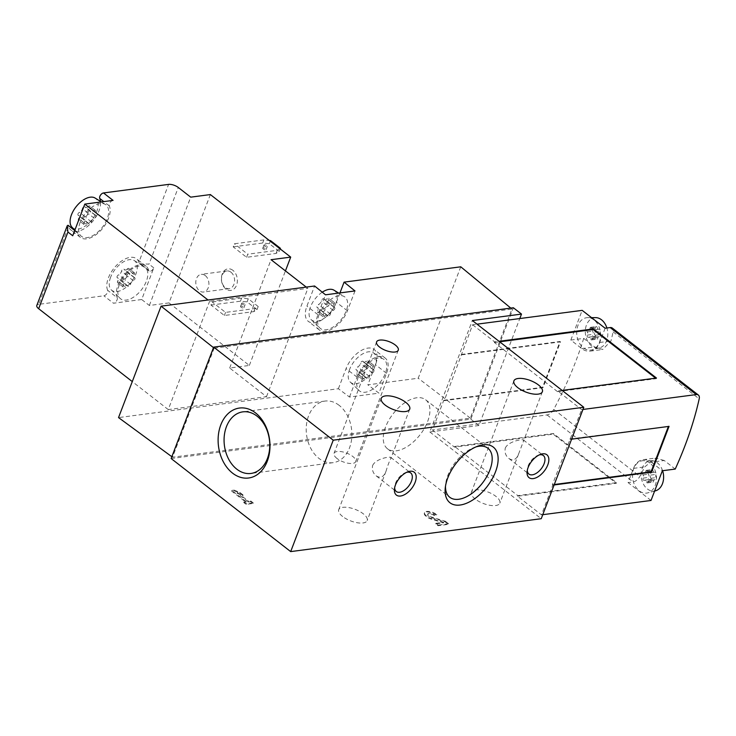 <?xml version="1.0" encoding="UTF-8"?>
<svg xmlns="http://www.w3.org/2000/svg" width="736" height="736" viewBox="0 0 736 736"><rect width="100%" height="100%" fill="white"/><g stroke="black" fill="none" stroke-linecap="round" stroke-linejoin="round"><path stroke-width="0.55" stroke-dasharray="3.68 2.76" d="M210.367 194.571L169.004 302.901L149.353 305.477L141.698 299.524L153.787 267.858A3.625 1.987 -52.1 0 1 149.104 271.041A3.625 1.987 -52.1 0 1 148.672 270.351A21.758 11.951 -52.1 0 0 146.068 266.193A21.758 11.951 -52.1 0 0 125.286 273.636A21.758 11.951 -52.1 0 0 117.217 297.74L107.658 290.297A3.625 1.987 -52.1 0 1 106.876 293.59A3.625 1.987 -52.1 0 1 103.886 295.789L38.796 304.336L68.494 226.559A21.758 11.951 -52.1 0 0 70.877 229.991A21.758 11.951 -52.1 0 0 89.994 224.25A21.758 11.951 -52.1 0 0 100.501 201.416M107.658 290.297A21.758 11.951 -52.1 0 1 115.727 266.193A21.758 11.951 -52.1 0 1 136.51 258.75A21.758 11.951 -52.1 0 1 138.883 262.182L168.59 184.396M148.672 270.351L139.141 262.927L139.72 263.718L149.012 264.141L178.287 187.478M139.141 262.927L138.883 262.182M306.259 287.104L307.878 288.356L209.622 301.263L208.003 300.003M461.748 354.835L560.501 341.863L543.012 387.67L444.259 400.642L472.622 324.751L477.029 324.171M472.622 324.751L494.62 341.872L499.026 341.292M562.148 390.43L557.741 391.009L581.652 409.63L582.958 409.455M554.291 484.518L552.331 484.776L581.652 409.63M570.299 439.337L571.605 439.171M554.116 484.969L552.81 485.144L541.466 514.86L542.772 514.685M171.138 458.537L470.819 419.18L513.369 307.758M214.167 348.183L511.971 309.074L470.332 418.112L172.528 457.222L214.167 348.183L213.486 347.64M539.304 454.885A11.758 6.458 127.9 0 0 538.228 455.207A11.758 6.458 127.9 0 0 528.172 465.851A11.758 6.458 127.9 0 0 527.344 469.182A11.758 6.458 127.9 0 0 527.298 470.304M505.282 448.031C508.502 441.25 522.229 439.006 523.397 439.981L523.498 441.149L518.687 453.744C516.543 459.531 513.296 461.132 508.953 458.537C505.687 455.924 504.464 452.419 505.282 448.031M406.658 472.31A11.758 6.458 127.9 0 0 405.582 472.622A11.758 6.458 127.9 0 0 395.526 483.267A11.758 6.458 127.9 0 0 394.698 486.606A11.758 6.458 127.9 0 0 394.652 487.729M372.637 465.456C375.857 458.675 389.583 456.43 390.752 457.406L390.853 458.565C389.482 460.865 387.881 465.06 386.041 471.169C383.888 476.956 380.65 478.547 376.308 475.962C373.042 473.34 371.818 469.844 372.637 465.456M470.819 419.18L478.952 425.509L519.791 318.559M478.952 425.509L429.815 431.958L472.365 320.537M444.259 400.642L443.78 400.264L432.437 429.98L454.434 447.102L553.178 434.139L616.299 483.276L517.555 496.239L541.466 514.86M454.673 446.485L553.417 433.513L616.538 482.66L517.794 495.622L454.673 446.485L454.434 447.102M517.794 495.622L517.555 496.239M552.331 484.776L552.81 485.144M655.601 378.157L656.254 378.663L557.502 391.635L557.741 391.009M557.502 391.635L494.38 342.498L494.62 341.872M429.815 431.958L541.236 518.696M248.4 501.943L250.636 501.648L252.982 503.479L246.1 504.381L243.754 502.559L245.99 502.265L231.601 491.059L234.002 490.737L239.586 493.056L242.935 495.659L237.351 493.35L248.4 501.943L248.639 501.326L250.875 501.032L250.636 501.648M431.544 519.23A7.618 3.091 -159.1 0 1 424.35 513.213A7.618 3.091 -159.1 0 1 429.272 512.127A7.618 3.091 -159.1 0 1 436.623 515.246L434.212 515.568A4.057 1.647 -159.1 0 0 430.293 513.903A4.057 1.647 -159.1 0 0 427.671 514.482A4.057 1.647 -159.1 0 0 431.508 517.684L445.096 521.852L448.334 524.372L438.021 525.725L435.675 523.903L443.468 522.882L431.544 519.23L431.774 518.604A7.618 3.091 -159.1 0 1 424.589 512.596A7.618 3.091 -159.1 0 1 429.511 511.511A7.618 3.091 -159.1 0 1 436.853 514.63L436.623 515.246M337.024 458.5A11.601 4.72 -159.1 0 1 334.043 453.33A11.601 4.72 -159.1 0 1 346.564 453.063A11.601 4.72 -159.1 0 1 355.727 461.61A11.601 4.72 -159.1 0 1 348.22 463.257A11.601 4.72 -159.1 0 1 337.024 458.5M475.272 499.082A15.226 6.192 -159.1 0 1 471.362 492.292A15.226 6.192 -159.1 0 1 487.802 491.942A15.226 6.192 -159.1 0 1 499.818 503.157A15.226 6.192 -159.1 0 1 489.974 505.328A15.226 6.192 -159.1 0 1 475.272 499.082M342.626 516.497A15.226 6.192 -159.1 0 1 338.716 509.717A15.226 6.192 -159.1 0 1 355.157 509.367A15.226 6.192 -159.1 0 1 367.172 520.582A15.226 6.192 -159.1 0 1 357.319 522.744A15.226 6.192 -159.1 0 1 342.626 516.497M339.167 405.361A31.059 22.678 -97.5 0 0 324.999 401.074A31.059 22.678 -97.5 0 0 306.562 434.82A31.059 22.678 -97.5 0 0 333.086 462.668A31.059 22.678 -97.5 0 0 351.67 438.711A31.059 22.678 -97.5 0 0 339.167 405.361M385.544 427.055A31.059 17.057 127.9 0 0 387.513 448.804A31.059 17.057 127.9 0 0 420.054 434.774A31.059 17.057 127.9 0 0 425.666 399.786A31.059 17.057 127.9 0 0 385.544 427.055M476.072 446.853A31.059 17.057 127.9 0 0 474.38 447.396A31.059 17.057 127.9 0 0 447.801 475.52A31.059 17.057 127.9 0 0 445.62 484.343A31.059 17.057 127.9 0 0 445.501 486.119M511.971 309.074L510.793 308.099M460.764 266.809L418.214 378.23L367.862 384.845L378.957 393.153L349.48 397.026L338.385 388.718L118.533 417.588M470.332 418.112L418.214 378.23M172.528 457.222L171.828 456.706M169.004 302.901L249.338 365.442L229.687 368.018L266.506 396.686L168.25 409.584L209.622 301.263M266.506 396.686L307.878 288.356M339.968 292.919L336.398 302.248A21.758 11.951 -52.1 0 1 308.301 321.356A21.758 11.951 -52.1 0 1 306.921 306.121L314.603 286M338.385 388.718L346.067 368.598A21.758 11.951 -52.1 0 1 374.164 349.49A21.758 11.951 -52.1 0 1 375.544 364.725L367.862 384.845M349.48 397.026L357.061 377.154A21.758 11.951 -52.1 0 1 385.167 358.055A21.758 11.951 -52.1 0 1 386.538 373.29L378.957 393.153M358.294 376.998A19.946 10.957 127.9 0 0 359.076 390.549A19.946 10.957 127.9 0 0 380.448 381.947A19.946 10.957 127.9 0 0 383.539 359.122A19.946 10.957 127.9 0 0 358.294 376.998M354.991 290.941L347.401 310.813A21.758 11.951 -52.1 0 1 319.295 329.912A21.758 11.951 -52.1 0 1 317.924 314.686L325.514 294.814M319.148 314.52A19.946 10.957 127.9 0 0 319.93 328.072A19.946 10.957 127.9 0 0 341.302 319.479A19.946 10.957 127.9 0 0 344.393 296.654A19.946 10.957 127.9 0 0 319.148 314.52M349.591 369.435A18.676 10.258 127.9 0 0 350.318 382.122A18.676 10.258 127.9 0 0 370.328 374.081A18.676 10.258 127.9 0 0 373.226 352.7A18.676 10.258 127.9 0 0 349.591 369.435M363.124 361.56A3.174 1.739 127.9 0 0 363.455 362.002A3.174 1.739 127.9 0 0 366.252 361.146A1.812 0.994 127.9 0 1 367.853 360.668A1.812 0.994 127.9 0 1 367.752 362.388A3.174 1.739 127.9 0 0 367.568 365.396A3.174 1.739 127.9 0 0 368.009 365.59A1.812 0.994 127.9 0 1 368.267 365.7A1.812 0.994 127.9 0 1 368.285 367.181A1.812 0.994 127.9 0 1 366.859 368.598A3.174 1.739 127.9 0 0 363.998 372.214A1.812 0.994 127.9 0 1 362.958 373.925A1.812 0.994 127.9 0 1 361.532 374.247A1.812 0.994 127.9 0 1 361.348 373.998A3.174 1.739 127.9 0 0 361.026 373.557A3.174 1.739 127.9 0 0 358.22 374.403A1.812 0.994 127.9 0 1 356.62 374.891A1.812 0.994 127.9 0 1 356.73 373.17A3.174 1.739 127.9 0 0 356.914 370.162A3.174 1.739 127.9 0 0 356.463 369.969A1.812 0.994 127.9 0 1 356.215 369.849A1.812 0.994 127.9 0 1 356.187 368.368A1.812 0.994 127.9 0 1 357.613 366.951A3.174 1.739 127.9 0 0 360.484 363.336A1.812 0.994 127.9 0 1 361.523 361.634A1.812 0.994 127.9 0 1 362.94 361.312A1.812 0.994 127.9 0 1 363.124 361.56L368.626 365.838A3.174 1.739 -52.1 0 0 368.948 366.28L363.455 362.002M322.258 292.183A18.676 10.258 127.9 0 0 310.445 306.967A18.676 10.258 127.9 0 0 311.181 319.654A18.676 10.258 127.9 0 0 331.191 311.604A18.676 10.258 127.9 0 0 334.089 290.232M323.987 299.083A3.174 1.739 127.9 0 0 324.309 299.524A3.174 1.739 127.9 0 0 327.115 298.678A1.812 0.994 127.9 0 1 328.716 298.19A1.812 0.994 127.9 0 1 328.606 299.911A3.174 1.739 127.9 0 0 328.422 302.919A3.174 1.739 127.9 0 0 328.872 303.112A1.812 0.994 127.9 0 1 329.121 303.223A1.812 0.994 127.9 0 1 329.148 304.713A1.812 0.994 127.9 0 1 327.722 306.13A3.174 1.739 127.9 0 0 324.852 309.746A1.812 0.994 127.9 0 1 323.812 311.448A1.812 0.994 127.9 0 1 322.396 311.77A1.812 0.994 127.9 0 1 322.212 311.521A3.174 1.739 127.9 0 0 321.88 311.08A3.174 1.739 127.9 0 0 319.084 311.935A1.812 0.994 127.9 0 1 317.483 312.414A1.812 0.994 127.9 0 1 317.584 310.693A3.174 1.739 127.9 0 0 317.777 307.685A3.174 1.739 127.9 0 0 317.326 307.492A1.812 0.994 127.9 0 1 317.069 307.381A1.812 0.994 127.9 0 1 317.05 305.9A1.812 0.994 127.9 0 1 318.476 304.483A3.174 1.739 127.9 0 0 321.347 300.868A1.812 0.994 127.9 0 1 322.377 299.156A1.812 0.994 127.9 0 1 323.803 298.834A1.812 0.994 127.9 0 1 323.987 299.083L329.489 303.37A3.174 1.739 -52.1 0 0 329.811 303.802L324.309 299.524M368.626 365.838A1.812 0.994 -52.1 0 0 368.442 365.59A1.812 0.994 -52.1 0 0 367.016 365.912A1.812 0.994 -52.1 0 0 365.985 367.623A3.174 1.739 -52.1 0 1 363.115 371.238A1.812 0.994 -52.1 0 0 361.689 372.655A1.812 0.994 -52.1 0 0 361.707 374.136A1.812 0.994 -52.1 0 0 361.965 374.247A3.174 1.739 -52.1 0 1 362.416 374.44A3.174 1.739 -52.1 0 1 362.232 377.448A1.812 0.994 -52.1 0 0 362.121 379.169A1.812 0.994 -52.1 0 0 363.722 378.69A3.174 1.739 -52.1 0 1 366.528 377.835A3.174 1.739 -52.1 0 1 366.85 378.276A1.812 0.994 -52.1 0 0 367.034 378.525A1.812 0.994 -52.1 0 0 368.46 378.203A1.812 0.994 -52.1 0 0 369.49 376.501A3.174 1.739 -52.1 0 1 372.361 372.885A1.812 0.994 -52.1 0 0 373.787 371.468A1.812 0.994 -52.1 0 0 373.768 369.987A1.812 0.994 -52.1 0 0 373.511 369.868A3.174 1.739 -52.1 0 1 373.06 369.674A3.174 1.739 -52.1 0 1 373.253 366.666A1.812 0.994 -52.1 0 0 373.354 364.946A1.812 0.994 -52.1 0 0 371.754 365.433A3.174 1.739 -52.1 0 1 368.948 366.28M329.489 303.37A1.812 0.994 -52.1 0 0 329.305 303.112A1.812 0.994 -52.1 0 0 327.879 303.444A1.812 0.994 -52.1 0 0 326.839 305.146A3.174 1.739 -52.1 0 1 323.978 308.761A1.812 0.994 -52.1 0 0 322.552 310.178A1.812 0.994 -52.1 0 0 322.57 311.659A1.812 0.994 -52.1 0 0 322.828 311.77A3.174 1.739 -52.1 0 1 323.27 311.972A3.174 1.739 -52.1 0 1 323.086 314.98A1.812 0.994 -52.1 0 0 322.984 316.701A1.812 0.994 -52.1 0 0 324.585 316.213A3.174 1.739 -52.1 0 1 327.382 315.358A3.174 1.739 -52.1 0 1 327.704 315.799A1.812 0.994 -52.1 0 0 327.897 316.057A1.812 0.994 -52.1 0 0 329.314 315.726A1.812 0.994 -52.1 0 0 330.354 314.024A3.174 1.739 -52.1 0 1 333.215 310.408A1.812 0.994 -52.1 0 0 334.65 308.991A1.812 0.994 -52.1 0 0 334.622 307.51A1.812 0.994 -52.1 0 0 334.365 307.4A3.174 1.739 -52.1 0 1 333.923 307.197A3.174 1.739 -52.1 0 1 334.107 304.189A1.812 0.994 -52.1 0 0 334.218 302.468A1.812 0.994 -52.1 0 0 332.617 302.956A3.174 1.739 -52.1 0 1 329.811 303.802M605.13 328.228L599.693 342.47A18.133 13.239 82.5 0 1 590.097 351.136A18.133 13.239 82.5 0 1 581.826 348.634L570.832 340.078L583.703 338.385L594.697 346.95L602.72 349.471L610.944 340.989A275.577 151.358 127.9 0 0 613.125 331.872A7.25 3.984 127.9 0 0 612.288 328.035M651.02 500.471L628.066 482.595L633.503 468.363A18.133 13.239 82.5 0 1 643.098 459.696A18.133 13.239 82.5 0 1 651.369 462.19L664.24 460.506L675.234 469.062M664.24 460.506L655.721 458.04L644.754 466.882A275.577 151.358 -52.1 0 1 639.832 476.367A7.25 3.984 -52.1 0 1 633.135 481.933L628.066 482.595M583.703 338.385A275.577 151.358 -52.1 0 1 553.757 409.363A7.25 3.984 -52.1 0 1 547.06 414.929L432.437 429.98M461.27 354.467L560.022 341.495L542.533 387.302L443.78 400.264M570.832 340.078L582.176 310.362M569.82 438.969L669.052 426.374M668.573 425.997L668.398 426.457M560.501 341.863L560.022 341.495M543.012 387.67L542.533 387.302M553.417 433.513L553.178 434.139M616.538 482.66L616.299 483.276M494.38 342.498L499.68 341.798M656.254 378.663L656.484 378.046M651.369 462.19L662.363 470.755M649.824 462.999A16.321 11.914 -97.5 0 0 643.494 460.672A16.321 11.914 -97.5 0 0 632.693 478.474A16.321 11.914 -97.5 0 0 647.726 492.89A16.321 11.914 -97.5 0 0 656.448 479.771A16.321 11.914 -97.5 0 0 649.824 462.999M594.016 319.976A16.321 11.914 -97.5 0 0 587.687 317.658A16.321 11.914 -97.5 0 0 576.886 335.46A16.321 11.914 -97.5 0 0 591.91 349.867A16.321 11.914 -97.5 0 0 600.64 336.757A16.321 11.914 -97.5 0 0 594.016 319.976M662.602 470.727A15.3 11.169 -97.5 0 0 657.349 462.834A15.3 11.169 -97.5 0 0 651.415 460.653A15.3 11.169 -97.5 0 0 641.286 477.351A15.3 11.169 -97.5 0 0 655.38 490.857M653.016 470.571A2.217 1.619 -97.5 0 0 654.865 472.3A2.217 1.619 -97.5 0 0 655.141 472.227A1.27 0.929 -97.5 0 1 656.153 474.38A2.217 1.619 -97.5 0 0 656.31 477.59A1.27 0.929 -97.5 0 1 655.5 479.706A2.217 1.619 -97.5 0 0 654.847 479.605A2.217 1.619 -97.5 0 0 653.522 481.261A1.27 0.929 -97.5 0 1 651.71 481.215A2.217 1.619 -97.5 0 0 649.86 479.486A2.217 1.619 -97.5 0 0 649.584 479.559A1.27 0.929 -97.5 0 1 648.572 477.406A2.217 1.619 -97.5 0 0 648.416 474.186A1.27 0.929 -97.5 0 1 649.226 472.08A2.217 1.619 -97.5 0 0 649.879 472.181A2.217 1.619 -97.5 0 0 651.204 470.525A1.27 0.929 -97.5 0 1 653.016 470.571L647.606 471.279A2.217 1.619 82.5 0 0 649.465 473.009L654.865 472.3M595.608 317.63A15.3 11.169 -97.5 0 0 585.479 334.328A15.3 11.169 -97.5 0 0 599.573 347.843A15.3 11.169 -97.5 0 0 606.887 327.998M597.209 327.548A2.217 1.619 -97.5 0 0 599.058 329.277A2.217 1.619 -97.5 0 0 599.334 329.204A1.27 0.929 -97.5 0 1 600.346 331.356A2.217 1.619 -97.5 0 0 600.493 334.576A1.27 0.929 -97.5 0 1 599.693 336.683A2.217 1.619 -97.5 0 0 599.04 336.591A2.217 1.619 -97.5 0 0 597.715 338.238A1.27 0.929 -97.5 0 1 595.902 338.201A2.217 1.619 -97.5 0 0 594.053 336.472A2.217 1.619 -97.5 0 0 593.777 336.536A1.27 0.929 -97.5 0 1 592.765 334.392A2.217 1.619 -97.5 0 0 592.609 331.172A1.27 0.929 -97.5 0 1 593.418 329.066A2.217 1.619 -97.5 0 0 594.072 329.158A2.217 1.619 -97.5 0 0 595.396 327.502A1.27 0.929 -97.5 0 1 597.209 327.548L591.799 328.256A2.217 1.619 82.5 0 0 593.658 329.986L599.058 329.277M647.606 471.279A1.27 0.929 82.5 0 0 645.794 471.233A2.217 1.619 82.5 0 1 644.478 472.889A2.217 1.619 82.5 0 1 643.825 472.788A1.27 0.929 82.5 0 0 643.016 474.904A2.217 1.619 82.5 0 1 643.172 478.115A1.27 0.929 82.5 0 0 644.175 480.268A2.217 1.619 82.5 0 1 644.46 480.194A2.217 1.619 82.5 0 1 646.309 481.924A1.27 0.929 82.5 0 0 648.122 481.97A2.217 1.619 82.5 0 1 649.437 480.314A2.217 1.619 82.5 0 1 650.1 480.415A1.27 0.929 82.5 0 0 650.9 478.308A2.217 1.619 82.5 0 1 650.753 475.088A1.27 0.929 82.5 0 0 649.741 472.935A2.217 1.619 82.5 0 1 649.465 473.009M591.799 328.256A1.27 0.929 82.5 0 0 589.987 328.21A2.217 1.619 82.5 0 1 588.671 329.866A2.217 1.619 82.5 0 1 588.009 329.774A1.27 0.929 82.5 0 0 587.208 331.881A2.217 1.619 82.5 0 1 587.365 335.101A1.27 0.929 82.5 0 0 588.368 337.254A2.217 1.619 82.5 0 1 588.644 337.18A2.217 1.619 82.5 0 1 590.502 338.91A1.27 0.929 82.5 0 0 592.314 338.956A2.217 1.619 82.5 0 1 593.63 337.3A2.217 1.619 82.5 0 1 594.292 337.392A1.27 0.929 82.5 0 0 595.093 335.285A2.217 1.619 82.5 0 1 594.936 332.065A1.27 0.929 82.5 0 0 593.934 329.912A2.217 1.619 82.5 0 1 593.658 329.986M149.353 305.477L190.716 197.156M210.984 305.063L240.46 301.19L247.112 301.898L257.02 309.617L253.846 311.613L224.37 315.486L210.984 305.063L212.161 301.972L241.638 298.098L248.29 298.807L258.198 306.516L255.033 308.522L225.556 312.395L212.161 301.972M224.37 315.486L225.556 312.395M233.202 246.873L262.678 243.009L269.33 243.717L279.238 251.427L276.064 253.432L246.588 257.296L233.202 246.873L234.379 243.782L263.856 239.908L269.358 240.497M246.588 257.296L247.774 254.205L234.379 243.782M232.926 270.351A10.874 7.94 -97.5 0 0 221.389 279.441A10.874 7.94 -97.5 0 0 233.818 289.11A10.874 7.94 -97.5 0 0 232.926 270.351M249.338 365.442L285.439 270.894M229.687 368.018L271.05 259.698M168.25 409.584L132.278 381.588M72.717 235.768A3.625 1.987 -52.1 0 1 77.4 232.585A3.625 1.987 -52.1 0 1 77.832 233.275L67.997 225.271M68.301 225.851L68.494 226.559M36.8 305.477A7.25 2.944 -159.1 0 1 38.796 304.336M141.698 299.524L113.454 303.232L103.886 295.789M113.059 200.394A3.625 1.987 -52.1 0 0 110.069 202.584A3.625 1.987 -52.1 0 0 109.296 205.887A21.758 11.951 -52.1 0 1 101.218 229.991A21.758 11.951 -52.1 0 1 80.436 237.434A21.758 11.951 -52.1 0 1 77.832 233.275M80.178 222.346A19.946 10.957 127.9 0 0 80.96 235.897A19.946 10.957 127.9 0 0 102.332 227.304A19.946 10.957 127.9 0 0 105.414 204.479A19.946 10.957 127.9 0 0 80.178 222.346M117.217 297.74A3.625 1.987 -52.1 0 1 116.444 301.042A3.625 1.987 -52.1 0 1 113.454 303.232M119.315 284.823A19.946 10.957 127.9 0 0 120.097 298.374A19.946 10.957 127.9 0 0 141.468 289.782A19.946 10.957 127.9 0 0 144.56 266.956A19.946 10.957 127.9 0 0 119.315 284.823M110.612 277.27A18.676 10.258 127.9 0 0 111.348 289.956A18.676 10.258 127.9 0 0 131.358 281.906A18.676 10.258 127.9 0 0 134.246 260.535A18.676 10.258 127.9 0 0 110.612 277.27M127.273 268.98A3.174 1.739 -52.1 0 1 124.476 269.827A3.174 1.739 -52.1 0 1 124.154 269.385A1.812 0.994 -52.1 0 0 123.97 269.137A1.812 0.994 -52.1 0 0 122.544 269.459A1.812 0.994 -52.1 0 0 121.504 271.161A3.174 1.739 -52.1 0 1 118.643 274.786A1.812 0.994 127.9 0 0 117.217 276.193A1.812 0.994 127.9 0 0 117.236 277.684A1.812 0.994 127.9 0 0 117.493 277.794A3.174 1.739 -52.1 0 1 117.935 277.987A3.174 1.739 -52.1 0 1 117.751 280.996A1.812 0.994 -52.1 0 0 117.64 282.716A1.812 0.994 -52.1 0 0 119.241 282.228A3.174 1.739 -52.1 0 1 122.047 281.382A3.174 1.739 -52.1 0 1 122.369 281.824A1.812 0.994 -52.1 0 0 122.553 282.072A1.812 0.994 -52.1 0 0 123.979 281.75A1.812 0.994 -52.1 0 0 125.019 280.048A3.174 1.739 -52.1 0 1 127.88 276.432A1.812 0.994 -52.1 0 0 129.306 275.016A1.812 0.994 -52.1 0 0 129.288 273.525A1.812 0.994 -52.1 0 0 129.03 273.415A3.174 1.739 -52.1 0 1 128.588 273.222A3.174 1.739 -52.1 0 1 128.772 270.213A1.812 0.994 -52.1 0 0 128.883 268.493A1.812 0.994 -52.1 0 0 127.273 268.98L132.774 273.258A3.174 1.739 -52.1 0 1 129.978 274.105A3.174 1.739 -52.1 0 1 129.646 273.672L124.154 269.385M72.202 227.479A18.676 10.258 127.9 0 0 92.212 219.429A18.676 10.258 127.9 0 0 95.11 198.058M88.136 206.503A3.174 1.739 -52.1 0 1 85.33 207.35A3.174 1.739 -52.1 0 1 85.008 206.917A1.812 0.994 -52.1 0 0 84.824 206.66A1.812 0.994 -52.1 0 0 83.407 206.991A1.812 0.994 -52.1 0 0 82.368 208.693A3.174 1.739 -52.1 0 1 79.497 212.308A1.812 0.994 127.9 0 0 78.071 213.725A1.812 0.994 127.9 0 0 78.099 215.206A1.812 0.994 127.9 0 0 78.347 215.317A3.174 1.739 -52.1 0 1 78.798 215.519A3.174 1.739 -52.1 0 1 78.614 218.528A1.812 0.994 -52.1 0 0 78.504 220.248A1.812 0.994 -52.1 0 0 80.104 219.76A3.174 1.739 -52.1 0 1 82.91 218.905A3.174 1.739 -52.1 0 1 83.232 219.346A1.812 0.994 -52.1 0 0 83.416 219.595A1.812 0.994 -52.1 0 0 84.842 219.273A1.812 0.994 -52.1 0 0 85.873 217.571A3.174 1.739 -52.1 0 1 88.743 213.955A1.812 0.994 -52.1 0 0 90.169 212.538A1.812 0.994 -52.1 0 0 90.151 211.057A1.812 0.994 -52.1 0 0 89.893 210.938A3.174 1.739 -52.1 0 1 89.442 210.744A3.174 1.739 -52.1 0 1 89.636 207.736A1.812 0.994 -52.1 0 0 89.737 206.016A1.812 0.994 -52.1 0 0 88.136 206.503L93.638 210.781A3.174 1.739 -52.1 0 1 90.832 211.637A3.174 1.739 -52.1 0 1 90.51 211.195L85.008 206.917M93.638 210.781A1.812 0.994 -52.1 0 1 95.238 210.294A1.812 0.994 -52.1 0 1 95.128 212.014A3.174 1.739 -52.1 0 0 94.944 215.022A3.174 1.739 -52.1 0 0 95.395 215.225A1.812 0.994 -52.1 0 1 95.643 215.335A1.812 0.994 -52.1 0 1 95.671 216.816A1.812 0.994 -52.1 0 1 94.245 218.233A3.174 1.739 -52.1 0 0 91.374 221.849A1.812 0.994 -52.1 0 1 90.335 223.551A1.812 0.994 -52.1 0 1 88.918 223.882A1.812 0.994 -52.1 0 1 88.734 223.624A3.174 1.739 -52.1 0 0 88.403 223.192A3.174 1.739 -52.1 0 0 85.606 224.038A1.812 0.994 -52.1 0 1 84.005 224.526A1.812 0.994 -52.1 0 1 84.106 222.806A3.174 1.739 -52.1 0 0 84.3 219.797A3.174 1.739 -52.1 0 0 83.849 219.595A1.812 0.994 -52.1 0 1 83.591 219.484A1.812 0.994 -52.1 0 1 83.573 218.003A1.812 0.994 -52.1 0 1 84.999 216.586A3.174 1.739 -52.1 0 0 87.869 212.971A1.812 0.994 -52.1 0 1 88.9 211.269A1.812 0.994 -52.1 0 1 90.326 210.947A1.812 0.994 -52.1 0 1 90.51 211.195M132.774 273.258A1.812 0.994 -52.1 0 1 134.375 272.771A1.812 0.994 -52.1 0 1 134.274 274.491A3.174 1.739 -52.1 0 0 134.081 277.5A3.174 1.739 -52.1 0 0 134.532 277.702A1.812 0.994 -52.1 0 1 134.789 277.812A1.812 0.994 -52.1 0 1 134.808 279.294A1.812 0.994 -52.1 0 1 133.382 280.71A3.174 1.739 -52.1 0 0 130.52 284.326A1.812 0.994 -52.1 0 1 129.481 286.028A1.812 0.994 -52.1 0 1 128.055 286.35A1.812 0.994 -52.1 0 1 127.871 286.102A3.174 1.739 -52.1 0 0 127.549 285.66A3.174 1.739 -52.1 0 0 124.743 286.516A1.812 0.994 -52.1 0 1 123.142 287.003A1.812 0.994 -52.1 0 1 123.252 285.283A3.174 1.739 -52.1 0 0 123.436 282.274A3.174 1.739 -52.1 0 0 122.986 282.072A1.812 0.994 -52.1 0 1 122.737 281.962A1.812 0.994 -52.1 0 1 122.71 280.48A1.812 0.994 -52.1 0 1 124.136 279.064A3.174 1.739 -52.1 0 0 127.006 275.448A1.812 0.994 -52.1 0 1 128.046 273.746A1.812 0.994 -52.1 0 1 129.462 273.415A1.812 0.994 -52.1 0 1 129.646 273.672M230.957 272.2A8.915 6.514 -97.5 0 0 226.89 270.968A8.915 6.514 -97.5 0 0 221.591 280.655A8.915 6.514 -97.5 0 0 229.209 288.65A8.915 6.514 -97.5 0 0 234.545 281.768A8.915 6.514 -97.5 0 0 230.957 272.2M205.261 275.568A8.915 6.514 -97.5 0 0 201.195 274.344A8.915 6.514 -97.5 0 0 195.905 284.032A8.915 6.514 -97.5 0 0 203.513 292.026A8.915 6.514 -97.5 0 0 208.849 285.145A8.915 6.514 -97.5 0 0 205.261 275.568M269.33 243.717L270.517 240.617M262.678 243.009L263.856 239.908M279.238 251.427L280.195 248.934M279.873 248.676L277.251 250.332L247.774 254.205M276.064 253.432L277.251 250.332M263.23 249.026A1.812 0.736 -159.1 0 1 262.761 248.216A1.812 0.736 -159.1 0 1 264.721 248.17A1.812 0.736 -159.1 0 1 266.156 249.513A1.812 0.736 -159.1 0 1 264.978 249.771A1.812 0.736 -159.1 0 1 263.23 249.026M264.417 245.925A1.812 0.736 -159.1 0 1 263.948 245.125A1.812 0.736 -159.1 0 1 265.908 245.079A1.812 0.736 -159.1 0 1 267.334 246.413A1.812 0.736 -159.1 0 1 266.165 246.67A1.812 0.736 -159.1 0 1 264.417 245.925M247.112 301.898L248.29 298.807M240.46 301.19L241.638 298.098M257.02 309.617L258.198 306.516M253.846 311.613L255.033 308.522M241.012 307.206A1.812 0.736 -159.1 0 1 240.543 306.397A1.812 0.736 -159.1 0 1 242.503 306.36A1.812 0.736 -159.1 0 1 243.938 307.694A1.812 0.736 -159.1 0 1 242.76 307.952A1.812 0.736 -159.1 0 1 241.012 307.206M242.19 304.115A1.812 0.736 -159.1 0 1 241.73 303.306A1.812 0.736 -159.1 0 1 243.68 303.269A1.812 0.736 -159.1 0 1 245.116 304.603A1.812 0.736 -159.1 0 1 243.947 304.86A1.812 0.736 -159.1 0 1 242.19 304.115M436.853 514.63L434.452 514.952L434.212 515.568M445.096 521.852L445.335 521.235L431.738 517.068A4.057 1.647 -159.1 0 1 427.901 513.857A4.057 1.647 -159.1 0 1 430.532 513.286A4.057 1.647 -159.1 0 1 434.452 514.952M445.335 521.235L448.574 523.756L448.334 524.372M448.574 523.756L438.251 525.108L438.021 525.725M438.251 525.108L435.914 523.287L435.675 523.903M435.914 523.287L443.698 522.256L443.468 522.882M443.698 522.256L431.774 518.604M250.875 501.032L253.212 502.854L252.982 503.479M253.212 502.854L246.339 503.764L246.1 504.381M246.339 503.764L243.993 501.934L243.754 502.559M243.993 501.934L246.229 501.639L245.99 502.265M246.229 501.639L231.831 490.434L231.601 491.059M231.831 490.434L234.241 490.121L234.002 490.737M234.241 490.121L239.826 492.43L239.586 493.056M239.826 492.43L243.174 495.043L242.935 495.659M243.174 495.043L237.59 492.724L237.351 493.35M237.59 492.724L248.639 501.326M357.061 377.154L346.067 368.598M386.538 373.29L375.544 364.725M347.401 310.813L336.398 302.248M317.924 314.686L306.921 306.121M371.754 365.433L366.252 361.146M365.985 367.623L360.484 363.336M363.115 371.238L357.613 366.951M361.965 374.247L356.463 369.969M362.232 377.448L356.73 373.17M363.722 378.69L358.22 374.403M366.85 378.276L361.348 373.998M369.49 376.501L363.998 372.214M372.361 372.885L366.859 368.598M373.511 369.868L368.009 365.59M373.253 366.666L367.752 362.388M332.617 302.956L327.115 298.678M326.839 305.146L321.347 300.868M323.978 308.761L318.476 304.483M322.828 311.77L317.326 307.492M323.086 314.98L317.584 310.693M324.585 316.213L319.084 311.935M327.704 315.799L322.212 311.521M330.354 314.024L324.852 309.746M333.215 310.408L327.722 306.13M334.365 307.4L328.872 303.112M334.107 304.189L328.606 299.911M613.125 331.872L699.2 398.875M553.757 409.363L639.832 476.367M547.06 414.929L633.135 481.933M633.503 468.363L644.754 466.882M599.693 342.47L610.944 340.989M581.826 348.634L594.697 346.95M649.741 472.935L655.141 472.227M645.794 471.233L651.204 470.525M643.825 472.788L649.226 472.08M643.016 474.904L648.416 474.186M643.172 478.115L648.572 477.406M644.175 480.268L649.584 479.559M646.309 481.924L651.71 481.215M648.122 481.97L653.522 481.261M650.1 480.415L655.5 479.706M650.9 478.308L656.31 477.59M650.753 475.088L656.153 474.38M593.934 329.912L599.334 329.204M589.987 328.21L595.396 327.502M588.009 329.774L593.418 329.066M587.208 331.881L592.609 331.172M587.365 335.101L592.765 334.392M588.368 337.254L593.777 336.536M590.502 338.91L595.902 338.201M592.314 338.956L597.715 338.238M594.292 337.392L599.693 336.683M595.093 335.285L600.493 334.576M594.936 332.065L600.346 331.356M153.787 267.858L149.012 264.141M109.296 205.887L103.804 201.609M87.869 212.971L82.368 208.693M84.999 216.586L79.497 212.308M83.849 219.595L78.347 215.317M84.106 222.806L78.614 218.528M85.606 224.038L80.104 219.76M88.734 223.624L83.232 219.346M91.374 221.849L85.873 217.571M94.245 218.233L88.743 213.955M95.395 215.225L89.893 210.938M95.128 212.014L89.636 207.736M127.006 275.448L121.504 271.161M124.136 279.064L118.643 274.786M122.986 282.072L117.493 277.794M123.252 285.283L117.751 280.996M124.743 286.516L119.241 282.228M127.871 286.102L122.369 281.824M130.52 284.326L125.019 280.048M133.382 280.71L127.88 276.432M134.532 277.702L129.03 273.415M134.274 274.491L128.772 270.213M431.738 517.068L431.508 517.684M508.953 458.537L528.917 474.076M523.397 439.981L543.352 455.529M376.308 475.962L396.272 491.501M390.752 457.406L410.706 472.944M324.999 401.074L242.862 411.856M333.086 462.668L250.948 473.45M387.513 448.804L449.77 497.269M425.666 399.786L487.922 448.252M445.62 484.343L445.243 488.078M474.38 447.396L477.903 446.126M394.698 486.606L394.45 489.044M405.582 472.622L407.882 471.794M527.344 469.182L527.105 471.62M538.228 455.207L540.528 454.37M381.266 398.296L338.716 509.717M409.722 409.161L390.853 458.565M386.041 471.169L367.172 520.582M513.912 380.871L471.362 492.292M542.368 391.736L523.498 441.149M518.687 453.753L499.818 503.157M376.593 341.909L334.043 453.33M398.277 350.189L355.727 461.61M385.167 358.055L374.164 349.49M319.295 329.912L308.301 321.356M350.318 382.122L359.076 390.549M373.226 352.7L383.539 359.122M311.181 319.654L319.93 328.072M338.67 293.084L344.393 296.654M368.442 365.59L362.94 361.312M361.707 374.136L356.215 369.849M362.416 374.44L356.914 370.162M362.121 379.169L356.62 374.891M366.528 377.835L361.026 373.557M367.034 378.525L361.532 374.247M373.768 369.987L368.267 365.7M373.06 369.674L367.568 365.396M373.354 364.946L367.853 360.668M329.305 303.112L323.803 298.834M322.57 311.659L317.069 307.381M323.27 311.972L317.777 307.685M322.984 316.701L317.483 312.414M327.382 315.358L321.88 311.08M327.897 316.057L322.396 311.77M334.622 307.51L329.121 303.223M333.923 307.197L328.422 302.919M334.218 302.468L328.716 298.19M643.098 459.696L655.721 458.04M590.097 351.136L602.72 349.48M651.415 460.653L643.494 460.672M654.608 491.068L647.726 492.89M591.532 317.639L587.687 317.658M599.573 347.843L591.91 349.867M646.548 470.286L651.958 469.577M644.478 472.889L649.879 472.181M643.448 472.742L648.848 472.024M644.018 480.314L649.419 479.596M644.46 480.194L649.86 479.486M647.367 482.917L652.768 482.209M649.437 480.314L654.847 479.605M650.468 480.47L655.877 479.752M649.897 472.898L655.307 472.181M590.741 327.272L596.151 326.563M588.671 329.866L594.072 329.158M587.641 329.719L593.041 329.01M588.211 337.29L593.612 336.582M588.644 337.18L594.053 336.472M591.56 339.894L596.96 339.186M593.63 337.3L599.04 336.591M594.66 337.447L600.07 336.738M594.09 329.875L599.5 329.167M77.4 232.585L74.732 230.497M80.436 237.434L70.877 229.991M146.068 266.193L136.51 258.75M149.104 271.041L139.711 263.727M111.348 289.956L120.097 298.374M134.246 260.535L144.56 266.956M74.897 230.064L80.96 235.897M101.329 201.931L105.414 204.479M90.832 211.637L85.33 207.35M90.326 210.947L84.824 206.66M83.591 219.484L78.099 215.206M84.3 219.797L78.798 215.519M84.005 224.526L78.504 220.248M88.403 223.192L82.91 218.905M88.918 223.882L83.416 219.595M95.643 215.335L90.151 211.057M94.944 215.022L89.442 210.744M95.238 210.294L89.737 206.016M129.978 274.105L124.476 269.827M129.462 273.415L123.97 269.137M122.737 281.962L117.236 277.684M123.436 282.274L117.935 277.987M123.142 287.003L117.64 282.716M127.549 285.66L122.047 281.382M128.055 286.35L122.553 282.072M134.789 277.812L129.288 273.525M134.081 277.5L128.588 273.222M134.375 272.771L128.883 268.493M226.89 270.968L201.195 274.344M229.209 288.65L203.513 292.026M266.156 249.513L267.334 246.413M262.761 248.216L263.948 245.125M243.938 307.694L245.116 304.603M240.543 306.397L241.73 303.306M424.589 512.596L424.35 513.213M427.901 513.857L427.671 514.482"/><path stroke-width="1.1" d="M103.804 201.609L99.728 198.435A21.758 11.951 -52.1 0 1 100.501 201.416M99.728 198.435A3.625 1.987 -52.1 0 1 100.501 195.141A3.625 1.987 -52.1 0 1 103.491 192.952L168.59 184.396A7.25 2.944 -159.1 0 1 178.287 187.478L190.716 197.156L210.367 194.571L290.702 257.112L271.05 259.698L306.259 287.104M208.003 300.003L84.806 204.102L113.059 200.394L103.491 192.952M477.029 324.171L582.176 310.362L605.13 328.228L610.199 327.566L696.274 394.57A7.25 3.984 -52.1 0 1 698.363 395.039A7.25 3.984 -52.1 0 1 699.2 398.875A275.577 151.358 -52.1 0 1 675.234 469.062L662.363 470.755L651.02 500.471L542.772 514.685M499.026 341.292L593.363 328.909L656.484 378.046L562.148 390.43M582.958 409.455L696.274 394.57M571.605 439.171L669.052 426.374L651.562 472.172L554.116 484.969M213.679 347.116L513.369 307.758L521.493 314.088L472.365 320.537L583.786 407.275L333.233 440.183L213.679 347.116L171.138 458.537L290.683 551.604L333.233 440.183M527.298 470.304A11.758 6.458 127.9 0 0 528.917 474.076A11.758 6.458 127.9 0 0 541.227 468.768A11.758 6.458 127.9 0 0 543.352 455.529A11.758 6.458 127.9 0 0 539.304 454.885M394.652 487.729A11.758 6.458 127.9 0 0 396.272 491.501A11.758 6.458 127.9 0 0 408.581 486.192A11.758 6.458 127.9 0 0 410.706 472.944A11.758 6.458 127.9 0 0 406.658 472.31M519.791 318.559L521.493 314.088M290.683 551.604L541.236 518.696L583.786 407.275M528.126 467.498A14.508 7.967 127.9 0 0 527.105 471.62A14.508 7.967 127.9 0 0 536.342 477.655A14.508 7.967 127.9 0 0 548.651 461.84A14.508 7.967 127.9 0 0 540.528 454.37A14.508 7.967 127.9 0 0 528.126 467.498M395.471 484.923A14.508 7.967 127.9 0 0 394.45 489.044A14.508 7.967 127.9 0 0 403.687 495.08A14.508 7.967 127.9 0 0 415.996 479.265A14.508 7.967 127.9 0 0 407.882 471.794A14.508 7.967 127.9 0 0 395.471 484.923M447.727 478.06A35.273 19.375 127.9 0 0 445.243 488.078A35.273 19.375 127.9 0 0 467.71 502.752A35.273 19.375 127.9 0 0 497.646 464.296A35.273 19.375 127.9 0 0 477.903 446.126A35.273 19.375 127.9 0 0 447.727 478.06M255.548 412.924A35.273 25.751 -97.5 0 0 218.16 442.4A35.273 25.751 -97.5 0 0 258.446 473.763A35.273 25.751 -97.5 0 0 255.548 412.924M379.574 347.079A11.601 4.72 -159.1 0 1 376.593 341.909A11.601 4.72 -159.1 0 1 389.114 341.642A11.601 4.72 -159.1 0 1 398.277 350.189A11.601 4.72 -159.1 0 1 390.77 351.845A11.601 4.72 -159.1 0 1 379.574 347.079M517.822 387.66A15.226 6.192 -159.1 0 1 513.912 380.871A15.226 6.192 -159.1 0 1 530.343 380.521A15.226 6.192 -159.1 0 1 542.368 391.736A15.226 6.192 -159.1 0 1 532.514 393.907A15.226 6.192 -159.1 0 1 517.822 387.66M385.176 405.085A15.226 6.192 -159.1 0 1 381.266 398.296A15.226 6.192 -159.1 0 1 397.698 397.946A15.226 6.192 -159.1 0 1 409.722 409.161A15.226 6.192 -159.1 0 1 399.869 411.323A15.226 6.192 -159.1 0 1 385.176 405.085M257.03 416.144A31.059 22.678 -97.5 0 0 242.862 411.856A31.059 22.678 -97.5 0 0 224.425 445.611A31.059 22.678 -97.5 0 0 250.948 473.45A31.059 22.678 -97.5 0 0 269.532 449.494A31.059 22.678 -97.5 0 0 257.03 416.144M445.501 486.119A31.059 17.057 127.9 0 0 449.77 497.269A31.059 17.057 127.9 0 0 482.31 483.239A31.059 17.057 127.9 0 0 487.922 448.252A31.059 17.057 127.9 0 0 476.072 446.853M213.486 347.64L161.083 306.167L314.603 286L325.514 294.814L354.991 290.941L344.08 282.136L460.764 266.809L510.793 308.099M171.828 456.706L118.533 417.588L161.083 306.167M344.08 282.136L339.968 292.919M338.67 293.084L334.089 290.232A18.676 10.258 127.9 0 0 322.258 292.183M698.363 395.039L612.288 328.035A7.25 3.984 127.9 0 0 610.199 327.566M668.398 426.457L651.084 471.804L651.562 472.172M651.084 471.804L554.291 484.518M499.68 341.798L593.124 329.526L593.363 328.909M593.124 329.526L655.601 378.157M654.608 491.068L655.38 490.857A15.3 11.169 -97.5 0 0 662.602 470.727M606.887 327.998A15.3 11.169 -97.5 0 0 601.542 319.81A15.3 11.169 -97.5 0 0 595.608 317.63L591.532 317.639M285.439 270.894L290.702 257.112M74.732 230.497L68.006 225.262L67.234 225.777L67.933 232.042L72.717 235.768L84.806 204.102M132.278 381.588L38.658 308.706A7.25 2.944 -159.1 0 1 36.8 305.477L67.234 225.777M101.329 201.931L95.11 198.058A18.676 10.258 127.9 0 0 71.466 214.792A18.676 10.258 127.9 0 0 72.202 227.479L74.897 230.064M269.358 240.497L270.517 240.617L280.425 248.336L279.873 248.676M280.195 248.934L280.425 248.336M38.658 308.706L67.933 232.042"/></g></svg>

